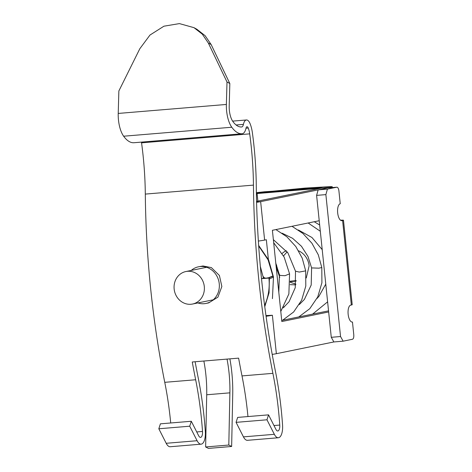<?xml version="1.0" encoding="UTF-8"?>
<svg xmlns="http://www.w3.org/2000/svg" width="472" height="472" viewBox="0 0 472 472"><rect width="100%" height="100%" fill="white"/><g stroke="black" fill="none" stroke-linecap="round" stroke-linejoin="round"><path stroke-width="0.71" d="M331.273 337.303L340.542 336.53L325.875 194.612L316.606 195.384L331.273 337.303L333.863 341.952L276.362 353.699A18.703 0.832 174.1 0 1 272.202 354.395M265.978 315.585L272.391 315.261A18.703 0.832 174.1 0 1 266.072 316.258M268.379 259.441L266.344 239.729L264.621 240.077A18.703 0.832 174.1 0 1 258.361 241.068M322.146 187.868L299.248 189.071L271.577 191.785L272.285 191.254L304.965 188.098L326.618 186.806A18.703 0.832 174.1 0 1 332.294 186.818A18.703 0.832 174.1 0 1 330.683 187.331L260.65 201.644A18.703 0.832 174.1 0 1 256.585 202.323M319.225 220.725L272.397 230.295L281.825 321.532L328.654 311.962M281.707 320.429L328.541 310.859M256.556 201.355L321.414 188.104L330.683 187.331L330.724 187.708M321.993 187.815L321.414 188.104M296.121 281.082L290.215 281.672M296.145 280.622L290.209 281.212M287.348 252.089L286.805 252.142M271.583 191.838L256.379 192.9M272.285 191.254L264.58 191.762M318.157 188.765A4.248 3.87 -101.5 0 0 316.712 188.593L320.842 187.75L261.228 192.7A10.219 0.454 174.1 0 0 256.385 193.16M283.524 255.877L287.165 251.847M295.855 284.091L290.215 282.291M340.542 220.229A10.219 0.454 174.1 0 1 343.48 220.247A10.219 0.454 174.1 0 1 342.601 220.524L341.645 220.678M352.124 322.046L352.466 322.022A8.502 3.493 85.3 0 1 352.295 322.046A8.502 3.493 85.3 0 1 348.129 314.069A8.502 3.493 85.3 0 1 350.72 305.124L351.333 305A10.219 0.454 -5.9 0 0 352.212 304.723L343.48 220.247M316.712 188.593L257.098 193.544L261.228 192.7M279.766 277.276L276.68 268.597A17.853 16.26 78.5 0 1 276.639 265.075M282.138 253.452A17.853 16.26 78.5 0 1 286.309 250.726M298.599 250.821A17.853 16.26 78.5 0 1 309.125 265.901L306.281 277.961M295.755 284.87L290.156 284.663M316.606 195.384L318.146 189.892L327.509 187.98L336.778 187.213L327.415 189.124L318.146 189.892M327.592 187.968L336.861 187.201A4.248 1.746 85.3 0 1 338.931 191.083L340.241 203.757A8.502 3.493 85.3 0 0 337.657 212.701A8.502 3.493 85.3 0 0 341.817 220.672A8.502 3.493 85.3 0 0 341.988 220.648M340.542 336.53L343.132 341.179L352.49 339.268C353.51 338.802 353.935 337.279 353.776 334.689L352.466 322.022M325.875 194.612L327.415 189.124M256.39 193.685L257.098 193.544L257.877 201.084M333.863 341.952L343.132 341.179M314.252 221.74L319.674 225.032M258.656 245.434L268.633 259.972L273.495 277.07L269.477 278.934M273.058 277.212L272.899 275.984L268.149 277.902M264.762 278.15L263.187 277.436L263.541 276.728M265.488 278.085L263.252 277.365L260.332 266.438M272.834 276.049C272.244 276.657 270.798 277.247 268.485 277.819L266.645 277.99M261.494 278.51L268.934 278.085C269.866 287.696 268.45 296.764 264.68 305.278L264.609 305.425M261.506 278.651L268.934 278.085M246.437 119.971A10.201 4.189 -94.7 0 0 243.422 124.39A5.953 2.443 -94.7 0 1 241.67 126.962A35.707 14.662 -94.7 0 1 241.611 126.968A35.707 14.662 -94.7 0 1 232.891 121.499A14.449 5.935 -94.7 0 1 229.203 106.011L229.834 83.532L227.002 81.98L226.371 104.454A21.252 8.726 -94.7 0 0 231.787 127.233A42.504 17.458 -94.7 0 0 242.177 133.747A42.504 17.458 -94.7 0 0 242.242 133.741A12.75 5.239 -94.7 0 0 245.995 128.219A3.398 1.398 -94.7 0 1 247.003 126.744A3.398 1.398 -94.7 0 1 248.237 128.036A12.75 5.239 -94.7 0 1 249.7 133.859A170.02 69.826 -94.7 0 1 253.446 185.112A425.054 174.563 -94.7 0 0 272.899 373.346A170.02 69.826 -94.7 0 1 279.754 425.06A5.953 2.443 -94.7 0 1 277.796 430.977A5.953 2.443 -94.7 0 1 275.919 429.367L268.544 414.853L266.963 419.791L274.344 434.311A12.75 5.239 -94.7 0 0 278.356 437.75A12.75 5.239 -94.7 0 0 282.557 425.071A176.74 72.582 -94.7 0 0 275.43 371.299A418.251 171.773 -94.7 0 1 256.284 186.068A176.823 72.617 -94.7 0 0 252.39 132.768A19.553 8.03 -94.7 0 0 250.148 123.835A10.201 4.189 -94.7 0 0 246.437 119.971L232.625 121.115M272.899 373.346L242 375.913A425.054 174.563 -94.7 0 1 238.614 358.136L192.269 361.983A425.054 174.563 -94.7 0 0 195.656 379.759A170.02 69.826 -94.7 0 1 202.512 431.473A5.953 2.443 -94.7 0 1 200.553 437.391A5.953 2.443 -94.7 0 1 198.677 435.78L191.302 421.266L189.72 426.204L197.101 440.724A12.75 5.239 -94.7 0 0 201.113 444.17A12.75 5.239 -94.7 0 0 205.314 431.491A176.74 72.582 -94.7 0 0 204.028 416.487A176.74 72.582 -94.7 0 0 198.181 377.718A418.251 171.773 -94.7 0 1 195.131 361.747M191.225 270.444A18.703 17.033 78.5 0 1 198.511 266.798A18.703 17.033 78.5 0 1 208.718 268.131A18.703 17.033 78.5 0 1 219.297 287.354A18.703 17.033 78.5 0 1 205.998 303.443A18.703 17.033 78.5 0 1 197.868 302.947M278.356 437.75L247.458 440.317A12.75 5.239 -94.7 0 1 243.446 436.871L236.071 422.357L237.646 417.413L268.544 414.853M242 375.913A170.02 69.826 -94.7 0 1 247.953 416.558M229.888 358.856A74.641 30.656 -94.7 0 1 232.725 394.279L231.646 446.477L228.808 445.037L229.888 392.84L206.712 394.769L205.633 446.96L208.471 448.4L231.646 446.477M201.113 444.17L170.215 446.736A12.75 5.239 -94.7 0 1 166.203 443.291L158.822 428.771L160.403 423.832L191.302 421.266M195.656 379.759L164.757 382.326A170.02 69.826 -94.7 0 1 170.711 422.977M164.757 382.326A425.054 174.563 -94.7 0 1 145.305 194.092A170.02 69.826 -94.7 0 0 141.559 142.839A12.75 5.239 -94.7 0 0 141.447 142.113M242.107 133.753L134.101 142.721A42.504 17.458 -94.7 0 1 134.036 142.727A42.504 17.458 -94.7 0 1 123.646 136.213A21.252 8.726 -94.7 0 1 118.224 113.433L118.861 90.96L139.836 48.704L149.984 35.04L163.931 26.196L179.425 23.6L193.974 27.665L202.281 34.131L208.323 43.017L227.002 81.98M205.998 303.443L208.683 302.894L217.917 297.148L221.852 286.498L219.397 275.465L211.367 267.594L203.025 265.984L198.511 266.798M266.963 419.791L236.071 422.357M227.032 359.098A68.009 27.931 -94.7 0 1 229.888 392.84M203.857 361.021A68.009 27.931 -94.7 0 1 206.712 394.769M189.72 426.204L158.822 428.771M193.974 27.665L196.806 29.223L205.113 35.683L211.155 44.569L229.834 83.532M228.808 445.037L205.633 446.96M175.183 280.97A16.585 15.104 78.5 0 1 185.903 271.53A16.585 15.104 78.5 0 1 200.806 277.583A16.585 15.104 78.5 0 1 203.267 294.593A16.585 15.104 78.5 0 1 192.547 304.033A16.585 15.104 78.5 0 1 177.643 297.985A16.585 15.104 78.5 0 1 175.183 280.97M266.007 315.792L272.391 315.261L276.362 353.699M256.573 201.981L260.65 201.644L264.621 240.077M264.662 191.75L256.373 192.694M296.074 189.337L296.121 189.803M299.248 189.071L299.295 189.537M351.333 305L342.601 220.524M257.854 201.09L257.075 193.549L256.39 193.603M292.003 226.289L302.959 233.492L311.909 243.227L318.311 254.839L321.798 267.547L318.889 268.173L311.603 267.913L311.196 285.053L304.381 299.443L299.307 304.564M275.89 229.581L286.852 236.791L295.808 246.526L302.21 258.143L305.691 270.863L299.266 272.067L295.502 271.188L295.248 287.69L289.047 301.75L283.218 307.88M273.683 242.732L284.138 257.051L289.572 273.854L284.988 275.707L280.291 275.447L279.418 274.775L278.805 292.304M272.899 275.984L268.072 259.812L258.691 245.971M274.344 434.311L243.446 436.871M279.754 425.06L273.978 425.537M253.446 185.112L145.305 194.092M202.512 431.473L196.73 431.951M197.101 440.724L166.203 443.291M243.422 124.39L236.124 124.991M249.7 133.859L141.559 142.839M248.237 128.036L245.995 128.225M231.787 127.233L123.646 136.213M226.371 104.454L118.224 113.433M211.155 44.569L208.323 43.017M332.294 186.818L332.371 187.573M256.373 192.676L264.615 191.75M325.774 284.114L318.907 296.381L316.977 298.499M298.339 229.97L311.951 237.499L322.217 249.664M308.151 222.99L320.317 231.268M327.609 301.85L312.6 314.116M283.867 306.776L284.35 306.924M321.798 267.547L321.904 282.769L317.75 296.929L309.768 308.694L298.776 316.942M282.108 233.186L292.611 238.319L301.478 246.301L307.98 256.467L311.603 267.913M305.691 270.863L305.797 286.056L301.643 300.204L293.643 311.986L282.586 320.252M273.365 239.664L287.908 252.874L295.502 271.188M289.572 273.854L288.87 293.95L280.787 311.473M275.79 263.14L279.418 274.775M273.477 277.093L272.433 298.64M263.187 277.436L263.376 278.515M264.774 306.694L269.064 292.787L269.37 277.943M242.177 133.747L134.036 142.727M185.903 271.53L206.205 267.382M192.547 304.033L212.848 299.885"/></g></svg>
